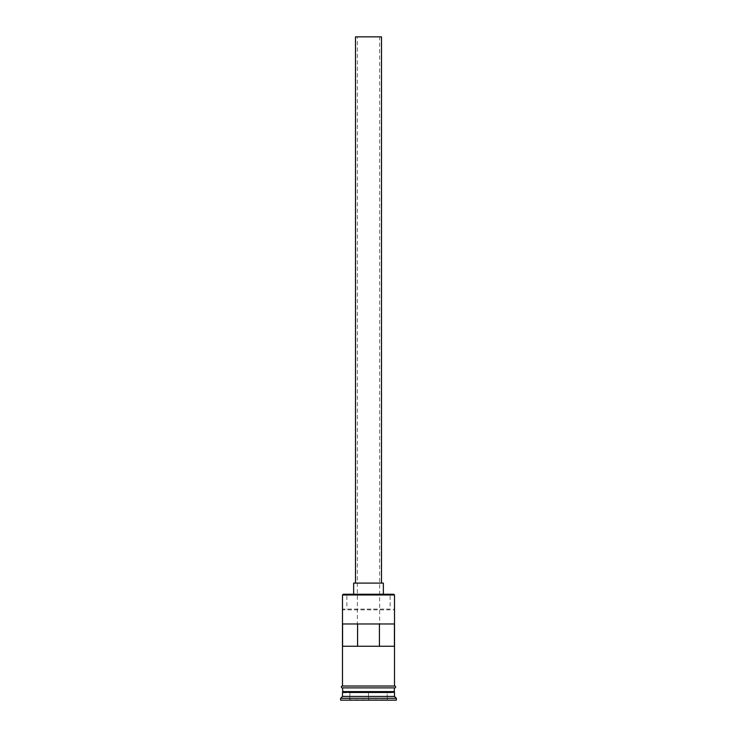 <?xml version="1.0" encoding="UTF-8"?>
<svg xmlns="http://www.w3.org/2000/svg" width="737" height="737" viewBox="0 0 737 737"><rect width="100%" height="100%" fill="white"/><g stroke="black" fill="none" stroke-linecap="round" stroke-linejoin="round"><path stroke-width="0.55" stroke-dasharray="3.69 2.76" d="M393.77 594.243L394.516 594.989M394.415 646.266L357.353 646.266L357.353 36.85L379.647 36.85L357.353 36.85M379.647 646.266L379.647 36.85M355.492 583.096L381.508 583.096L355.492 583.096M353.64 594.243L383.36 594.243L353.64 594.243M342.484 692.716L394.516 692.716M342.484 691.601L394.516 691.601M394.516 687.888L342.484 687.888L394.516 687.888M342.585 646.266L357.353 646.266M342.585 623.972L394.415 623.972M390.131 609.112L343.239 609.112L390.131 609.112L390.131 594.243L393.761 594.243M394.7 686.027L342.3 686.027M342.3 687.888L394.7 687.888M349.55 700.15L387.45 700.15L349.55 700.15L387.082 699.782L349.918 699.782L349.918 692.716L368.5 692.716L368.5 700.15L368.5 692.716L387.082 692.716L387.45 700.15L387.082 692.716L349.918 692.716L349.55 700.15M340.632 700.15L396.368 700.15M340.632 698.289L396.368 698.289M342.484 696.437L394.516 696.437M342.484 686.027L394.516 686.027M343.239 609.112L342.484 609.849L394.516 609.849L393.761 609.112M342.484 594.989L343.239 594.243L346.869 594.243L346.869 609.112M390.131 594.243L346.869 594.243M383.36 583.096L353.64 583.096M381.508 36.85L355.492 36.85M394.138 692.347L342.862 692.347M342.862 691.979L394.138 691.979"/><path stroke-width="1.11" d="M342.484 594.989L343.23 594.243L393.77 594.243L394.516 594.989L342.484 594.989L342.484 686.027L394.516 686.027L394.516 594.989M355.492 583.096L355.492 36.85L381.508 36.85L381.508 583.096M353.64 594.243L353.64 583.096L383.36 583.096L383.36 594.243M342.862 692.347L394.138 692.347M342.484 687.888L342.862 691.979M394.516 687.888L394.138 691.979M394.516 692.716L394.516 696.437L342.484 696.437L340.632 698.289L340.632 700.15L396.368 700.15L396.368 698.289L340.632 698.289M394.516 696.437L396.368 698.289M394.415 623.972L342.585 623.972L342.585 646.266L394.415 646.266L394.415 623.972M394.516 691.601L342.484 691.601M342.484 692.716L342.484 696.437M342.3 686.027L394.7 686.027A0.93 0.93 0 0 1 395.631 686.958A0.93 0.93 0 0 1 394.7 687.888L342.3 687.888A0.93 0.93 0 0 1 341.369 686.958A0.93 0.93 0 0 1 342.3 686.027M357.574 646.266L357.574 623.972M379.426 623.972L379.426 646.266"/></g></svg>
